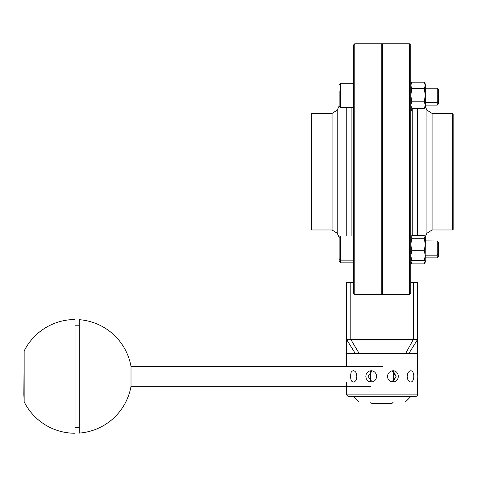 <?xml version="1.0" encoding="UTF-8"?>
<svg xmlns="http://www.w3.org/2000/svg" width="477" height="477" viewBox="0 0 477 477"><rect width="100%" height="100%" fill="white"/><g stroke="black" fill="none" stroke-linecap="round" stroke-linejoin="round"><path stroke-width="0.72" d="M417.613 315.869L417.613 324.718M353.642 396.858L358.764 401.974L405.384 401.974L410.506 396.858L353.642 396.858L353.642 396.292L347.96 396.292L416.188 396.292A1.419 1.419 0 0 0 417.613 394.867L417.613 382.071C417.113 378.285 417.113 374.493 417.613 370.701L417.613 353.642L346.535 353.642L346.535 339.427L417.613 339.427L417.613 282.569L410.786 282.569L410.786 260.579L411.806 263.888L410.786 262.129M310.998 113.973L310.998 229.401L311.564 229.974L311.564 113.407L310.998 113.973M453.15 171.69L453.15 226.277M453.15 229.401L453.15 113.973L452.584 113.407L452.584 229.974L453.15 229.401M370.701 401.974A1.419 1.419 0 0 0 372.126 403.399L392.022 403.399L393.447 401.974M382.357 58.82L381.791 58.82M382.357 72.832L381.791 72.832M355.395 353.642L346.535 339.427L346.535 282.569L353.362 282.569L353.362 262.839L340.566 262.839L340.566 235.996L339.141 237.421L339.141 261.414L340.566 262.839M339.141 91.071L339.141 105.977L340.566 107.403L340.566 83.236L353.362 83.236L353.362 45.172L353.362 293.111L354.781 294.589L381.791 294.589L381.791 43.753L354.781 43.753L353.362 45.172M410.786 45.172L410.786 293.111L409.367 294.589L382.357 294.589L409.367 294.589L409.367 43.753L410.786 45.172L410.786 85.425L411.806 88.656L410.786 95.227L411.806 101.792L410.786 105.119L411.806 108.452L410.786 106.693M409.367 43.753L382.357 43.753L382.357 294.589M416.188 396.292L410.506 396.292L410.506 396.858M353.326 370.701C355.472 371.04 356.713 372.936 357.034 376.389C356.713 379.841 355.472 381.737 353.326 382.071L352.098 381.642L351.144 380.407L350.351 376.389L351.144 372.37L352.098 371.136L353.326 370.701M371.094 370.701C374.421 371.04 376.27 372.936 376.639 376.389C376.27 379.841 374.421 381.737 371.094 382.071L369.043 381.642L367.338 380.407L366.217 378.565L365.823 376.389L366.217 374.212L367.338 372.37L369.043 371.136L371.094 370.701M393.054 370.701C396.292 371.04 398.051 372.936 398.325 376.389C398.051 379.841 396.292 381.737 393.054 382.071L390.961 381.642L389.16 380.407L387.938 378.565L387.509 376.389L387.938 374.212L389.16 372.37L390.961 371.136L393.054 370.701M410.822 370.701C412.73 371.04 413.72 372.936 413.797 376.389C413.72 379.841 412.73 381.737 410.822 382.071L409.493 381.642L408.276 380.407L407.424 378.565L407.114 376.389L407.424 374.212L408.276 372.37L409.493 371.136L410.822 370.701M393.447 371.422L396.089 376.389L393.447 381.356L393.447 371.422M407.632 373.592L407.954 376.389L407.632 379.179L407.954 376.389L407.632 373.592M391.951 381.952L396.089 376.389L391.951 370.82M372.197 370.82L368.059 376.389L372.197 381.952M356.516 373.592L356.194 376.389L356.516 379.179M381.791 282.569L382.357 282.569M381.791 270.542L382.357 270.542L381.791 270.542M23.85 394.467L24.148 401.783L24.148 350.994L23.85 394.467M24.148 401.783A56.858 56.858 0 0 0 75.026 433.247L75.026 319.524A56.858 56.858 0 0 0 24.148 350.994M79.289 319.685L79.289 433.086A56.858 56.858 0 0 0 131.008 386.34L131.008 366.437A56.858 56.858 0 0 0 79.289 319.685M425.287 240.885L437.254 240.974L437.254 257.86L425.287 257.86M437.254 257.86L438.649 256.465L438.649 242.37L437.254 240.974M339.141 253.084L339.141 237.421M339.141 240.092L339.141 241.899M339.141 257.216L339.141 254.265M425.287 88.209L437.254 88.209L437.254 105.101L425.287 105.101M437.254 105.101L438.649 103.706L438.649 89.604L437.254 88.209M311.564 229.974L332.07 229.974L337.221 233.253L337.221 110.121L339.141 105.995L339.141 101.78M425.287 236.944L425.287 244.498L424.274 238.267L425.287 236.711L424.274 235.62L411.806 235.62L410.786 236.944L411.806 238.267L410.786 244.498L411.806 250.729L410.786 255.636L411.806 260.543L410.786 259.22M425.287 259.22L424.274 260.543L425.287 255.636L424.274 250.729L425.287 244.498L425.15 259.691M424.274 260.543L411.806 260.543M424.274 250.729L411.806 250.729M424.274 238.267L411.806 238.267M424.274 82.187L425.287 83.946L425.287 85.425L424.274 82.187L411.806 82.187L410.786 83.946M411.806 82.187L410.786 85.425M424.274 108.452L425.287 105.119L425.287 106.693L424.274 108.452L411.806 108.452M424.274 101.792L425.287 95.227L425.287 105.119L424.274 101.792L411.806 101.792M424.274 88.656L425.287 85.425L425.287 95.227L424.274 88.656L411.806 88.656M410.882 106.86L410.786 107.838L411.806 111.123M410.882 259.613L410.786 260.579M424.274 263.888L425.287 260.579L425.287 262.129L424.274 263.888L411.806 263.888M425.287 255.636L425.198 259.613M332.07 229.974L332.07 113.407L311.564 113.407M425.287 106.609L426.927 110.121L426.927 233.253L432.079 229.974L432.079 113.407L452.584 113.407M381.791 60.239L382.357 60.239M354.781 294.589L354.781 43.753M417.613 394.867L346.535 394.867L347.96 396.292M417.608 353.642L417.613 339.427L408.753 353.642M413.35 282.569L413.35 339.427L405.551 353.642M350.798 282.569L350.798 339.427L359.259 353.642M412.241 108.452L412.241 235.62M417.393 235.62L417.393 108.452M351.907 107.403L351.907 235.996M346.755 235.996L346.755 107.403M432.079 229.974L452.584 229.974M346.535 394.867L346.535 382.071M346.535 366.437L346.535 353.642M426.927 233.253L425.287 236.771M426.927 110.121L432.079 113.407M337.221 233.253L339.147 237.379M337.221 110.121L332.07 113.407M370.701 371.422L370.701 381.356M79.289 325.213L75.026 325.213M79.289 427.565L75.026 427.565M382.357 366.437L131.008 366.437M370.701 386.34L131.008 386.34M381.791 255.189L382.357 255.189M425.287 255.189L437.254 255.189L438.649 253.794M381.791 240.974L382.357 240.974M353.362 260.162L340.566 260.162L339.141 258.743M340.566 235.996L353.362 235.996M381.791 102.424L382.357 102.424M425.287 102.424L437.254 102.424L438.649 101.029M381.791 88.209L382.357 88.209M340.566 83.236L339.141 84.656M340.566 107.403L353.362 107.403"/></g></svg>
